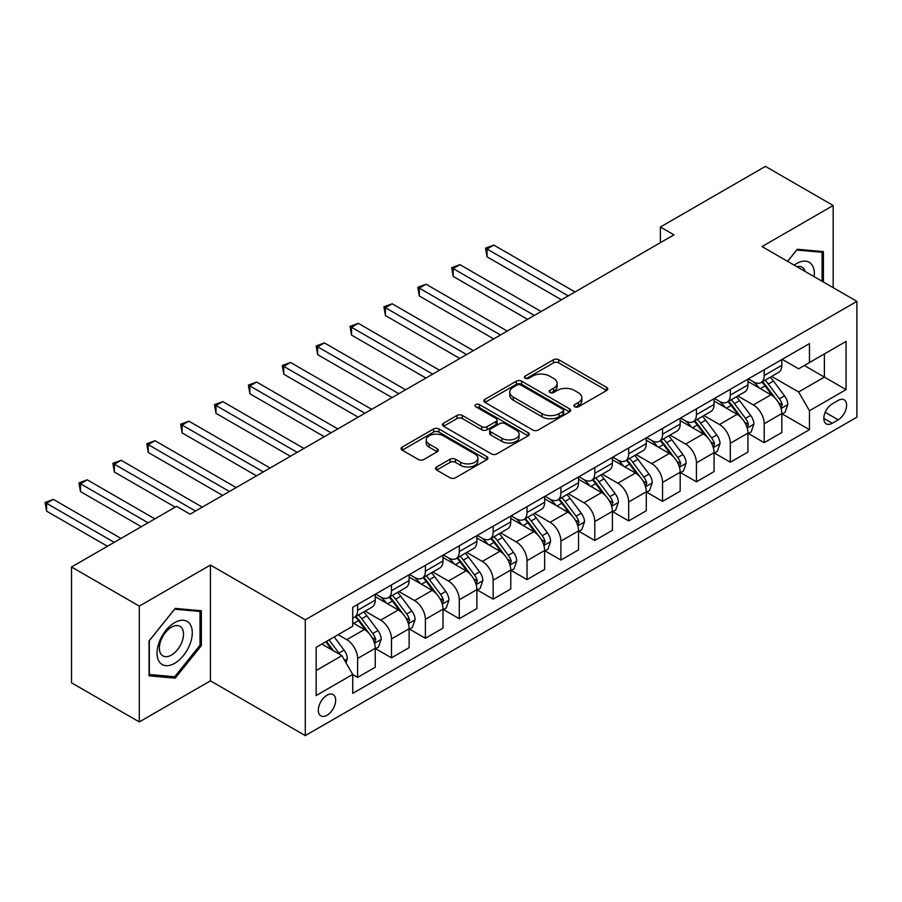 <?xml version="1.0" encoding="UTF-8"?>
<svg xmlns="http://www.w3.org/2000/svg" width="902" height="902" viewBox="0 0 902 902"><rect width="100%" height="100%" fill="white"/><g stroke="black" fill="none" stroke-linecap="round" stroke-linejoin="round"><path stroke-width="1.35" d="M574.675 406.802A2.638 1.522 0 0 0 578.396 406.802L606.674 390.476A3.766 2.176 0 0 0 607.768 388.942A3.766 2.176 0 0 0 606.674 387.409L558.778 359.751A3.766 2.176 0 0 0 553.456 359.751L525.189 376.078A2.638 1.522 0 0 0 524.423 377.149A2.638 1.522 0 0 0 525.189 378.231A2.638 1.522 0 0 0 528.91 378.231L532.575 376.111A12.042 6.957 0 0 1 549.6 376.111L553.591 378.423A12.042 6.957 0 0 1 557.12 383.339A12.042 6.957 0 0 1 553.591 388.255L549.938 390.363A2.638 1.522 0 0 0 549.16 391.434A2.638 1.522 0 0 0 549.938 392.517A2.638 1.522 0 0 0 553.659 392.517L557.312 390.397A12.042 6.957 0 0 1 574.348 390.397L578.329 392.708A12.042 6.957 0 0 1 581.858 397.624A12.042 6.957 0 0 1 578.329 402.529L574.675 404.648A2.638 1.522 0 0 0 573.909 405.72A2.638 1.522 0 0 0 574.675 406.802L574.675 404.648M326.998 715.275A12.267 7.081 120 0 0 335.003 704.462A12.267 7.081 120 0 0 333.131 694.63A12.267 7.081 120 0 0 326.998 695.239A12.267 7.081 120 0 0 318.981 706.052A12.267 7.081 120 0 0 320.864 715.884A12.267 7.081 120 0 0 326.998 715.275M436.658 466.977A3.766 2.176 0 0 0 435.553 468.51A3.766 2.176 0 0 0 436.658 470.043L450.098 477.801A3.766 2.176 0 0 0 455.42 477.801L486.809 459.67A3.766 2.176 0 0 0 487.914 458.137A3.766 2.176 0 0 0 486.809 456.604L438.924 428.957A3.766 2.176 0 0 0 433.603 428.957L402.202 447.076A3.766 2.176 0 0 0 401.108 448.621A3.766 2.176 0 0 0 402.202 450.154L418.438 459.524A3.766 2.176 0 0 0 423.76 459.524L437.188 451.767A3.766 2.176 0 0 0 438.293 450.233A3.766 2.176 0 0 0 437.188 448.689L429.149 444.043A10.069 5.807 0 0 1 426.195 439.939A10.069 5.807 0 0 1 432.408 434.572A10.069 5.807 0 0 1 443.378 435.824L474.903 454.033A10.069 5.807 0 0 1 477.857 458.137A10.069 5.807 0 0 1 471.645 463.504A10.069 5.807 0 0 1 460.674 462.252L455.42 459.219A3.766 2.176 0 0 0 450.098 459.219L436.658 466.977L436.658 470.043M210.437 565.047L139.291 606.121L71.529 566.997L71.529 682.803L139.291 721.927L210.437 680.841L305.304 735.615L305.304 619.809L210.437 565.047L210.437 680.841M833.177 287.659L833.177 205.509L762.032 246.584L856.9 301.358L305.304 619.809M833.177 205.509L765.415 166.385L660.388 227.022L660.388 242.672M71.529 566.997L176.555 506.36L190.108 514.185L673.941 234.847L660.388 227.022M532.834 430.028A3.766 2.176 0 0 0 538.156 430.028L569.557 411.91A3.766 2.176 0 0 0 570.662 410.365A3.766 2.176 0 0 0 569.557 408.832L521.66 381.185A3.766 2.176 0 0 0 516.339 381.185L484.949 399.304A3.766 2.176 0 0 0 483.844 400.849A3.766 2.176 0 0 0 484.949 402.382L532.834 430.028M476.82 407.366A2.638 1.522 0 0 1 479.492 407.738L479.492 404.603L528.177 432.723A3.766 2.176 0 0 1 529.282 434.257A3.766 2.176 0 0 1 528.177 435.79L496.788 453.92A3.766 2.176 0 0 1 491.466 453.92L443.581 426.263L443.581 423.196A3.766 2.176 0 0 0 442.476 424.729A3.766 2.176 0 0 0 443.581 426.263M443.581 423.196L457.01 415.439A3.766 2.176 0 0 1 462.331 415.439L481.758 426.646A3.766 2.176 0 0 0 487.08 426.646L495.987 421.505A3.766 2.176 0 0 0 497.092 419.971A3.766 2.176 0 0 0 495.987 418.438L475.771 406.757A2.638 1.522 0 0 1 474.993 405.686A2.638 1.522 0 0 1 476.628 404.276A2.638 1.522 0 0 1 479.492 404.603M838.195 400.42L832.23 403.859A11.884 6.855 120 0 0 824.473 414.334A11.884 6.855 120 0 0 826.288 423.85A11.884 6.855 120 0 0 832.23 423.263L838.195 419.825A11.884 6.855 120 0 0 845.963 409.35A11.884 6.855 120 0 0 844.137 399.823A11.884 6.855 120 0 0 838.195 400.42M305.304 735.615L856.9 417.164L856.9 301.358M782.226 359.334L798.62 368.805L809.466 362.548L809.466 343.606L352.738 607.294L352.738 626.225L316.151 647.354L316.151 695.555L352.738 674.425L352.738 693.367L809.466 429.679L809.466 410.748L798.62 391.964L771.672 376.405M809.466 362.548L846.053 341.418L846.053 389.619L809.466 410.748M139.291 606.121L139.291 721.927M804.313 365.513L824.372 377.092L824.372 353.934L846.053 341.418M798.62 391.964L824.372 377.092L846.053 389.619M316.151 670.513L341.903 655.653L321.845 644.073M352.738 674.583L357.62 677.402L357.62 658.471A15.334 8.851 -120 0 0 346.785 639.687L338.103 634.681M357.62 677.402L375.243 667.232L375.243 648.29A15.334 8.851 -120 0 0 364.397 629.517L352.738 622.786M375.649 648.685L391.502 657.84L391.502 638.909A15.334 8.851 -120 0 0 380.667 620.125L365.096 611.139M391.502 657.84L409.125 647.67L409.125 628.739A15.334 8.851 -120 0 0 398.278 609.955L375.243 596.65M409.531 629.122L425.383 638.278L425.383 619.347A15.334 8.851 -120 0 0 414.548 600.563L398.977 591.577M425.383 638.278L443.006 628.108L443.006 609.177A15.334 8.851 -120 0 0 432.159 590.393L409.125 577.088M443.412 609.56L459.265 618.716L459.265 599.785A15.334 8.851 -120 0 0 448.429 581.001L432.859 572.015M459.265 618.716L476.887 608.546L476.887 589.615A15.334 8.851 -120 0 0 466.041 570.831L443.006 557.526M477.293 589.998L493.146 599.153L493.146 580.223A15.334 8.851 -120 0 0 482.311 561.439L466.74 552.452M493.146 599.153L510.769 588.983L510.769 570.053A15.334 8.851 -120 0 0 499.922 551.269L476.887 537.964M511.175 570.447L527.027 579.591L527.027 560.661A15.334 8.851 -120 0 0 516.192 541.876L500.621 532.89M527.027 579.591L544.65 569.421L544.65 550.491A15.334 8.851 -120 0 0 533.804 531.706L510.769 518.413M545.056 550.885L560.909 560.041L560.909 541.099A15.334 8.851 -120 0 0 550.073 522.326L534.503 513.328M560.909 560.041L578.532 549.859L578.532 530.928A15.334 8.851 -120 0 0 567.685 512.144L544.65 498.851M578.937 531.323L594.79 540.478L594.79 521.536A15.334 8.851 -120 0 0 583.955 502.764L568.384 493.766M594.79 540.478L612.413 530.297L612.413 511.366A15.334 8.851 -120 0 0 601.566 492.582L578.532 479.289M612.819 511.761L628.671 520.916L628.671 501.974A15.334 8.851 -120 0 0 617.836 483.201L602.265 474.215M628.671 520.916L646.294 510.746L646.294 491.804A15.334 8.851 -120 0 0 635.448 473.031L612.413 459.727M646.7 492.199L662.553 501.354L662.553 482.412A15.334 8.851 -120 0 0 651.718 463.639L636.147 454.653M662.553 501.354L680.176 491.184L680.176 472.242A15.334 8.851 -120 0 0 669.329 453.469L646.294 440.165M680.582 472.637L696.434 481.792L696.434 462.85A15.334 8.851 -120 0 0 685.599 444.077L670.028 435.091M696.434 481.792L714.057 471.622L714.057 452.68A15.334 8.851 -120 0 0 703.21 433.907L680.176 420.603M714.463 453.075L730.316 462.23L730.316 443.288A15.334 8.851 -120 0 0 719.48 424.515L703.91 415.529M730.316 462.23L747.938 452.06L747.938 433.118A15.334 8.851 -120 0 0 737.092 414.345L714.057 401.04M748.344 433.512L764.197 442.668L764.197 423.737A15.334 8.851 -120 0 0 753.362 404.953L737.791 395.967M764.197 442.668L781.82 432.498L781.82 413.556A15.334 8.851 -120 0 0 770.973 394.783L747.938 381.478M748.344 378.896L753.362 381.794A15.334 8.851 -120 0 0 761.029 382.549A15.334 8.851 -120 0 0 764.197 375.536L764.197 369.741M714.463 398.458L719.48 401.356A15.334 8.851 -120 0 0 727.147 402.112A15.334 8.851 -120 0 0 730.316 395.099L730.316 389.303M680.582 418.021L685.599 420.918A15.334 8.851 -120 0 0 693.266 421.674A15.334 8.851 -120 0 0 696.434 414.649L696.434 408.865M646.7 437.583L651.718 440.48A15.334 8.851 -120 0 0 659.385 441.236A15.334 8.851 -120 0 0 662.553 434.212L662.553 428.427M612.819 457.145L617.836 460.043A15.334 8.851 -120 0 0 625.503 460.798A15.334 8.851 -120 0 0 628.671 453.774L628.671 447.99M578.937 476.707L583.955 479.593A15.334 8.851 -120 0 0 591.622 480.36A15.334 8.851 -120 0 0 594.79 473.336L594.79 467.552M545.056 496.269L550.073 499.156A15.334 8.851 -120 0 0 557.74 499.922A15.334 8.851 -120 0 0 560.909 492.898L560.909 487.114M511.175 515.831L516.192 518.718A15.334 8.851 -120 0 0 523.859 519.484A15.334 8.851 -120 0 0 527.027 512.46L527.027 506.676M477.293 535.382L482.311 538.28A15.334 8.851 -120 0 0 489.978 539.046A15.334 8.851 -120 0 0 493.146 532.022L493.146 526.227M443.412 554.944L448.429 557.842A15.334 8.851 -120 0 0 456.096 558.609A15.334 8.851 -120 0 0 459.265 551.584L459.265 545.789M409.531 574.506L414.548 577.404A15.334 8.851 -120 0 0 422.215 578.159A15.334 8.851 -120 0 0 425.383 571.146L425.383 565.351M375.649 594.068L380.667 596.966A15.334 8.851 -120 0 0 388.334 597.722A15.334 8.851 -120 0 0 391.502 590.709L391.502 584.913M782.226 413.95L809.466 429.679M761.029 382.549L778.64 372.379A15.334 8.851 -120 0 0 781.82 365.355L781.82 359.571M727.147 402.112L744.759 391.942A15.334 8.851 -120 0 0 747.938 384.917L747.938 379.133M693.266 421.674L710.877 411.504A15.334 8.851 -120 0 0 714.057 404.479L714.057 398.695M659.385 441.236L676.996 431.066A15.334 8.851 -120 0 0 680.176 424.041L680.176 418.257M625.503 460.798L643.115 450.628A15.334 8.851 -120 0 0 646.294 443.604L646.294 437.82M591.622 480.36L609.233 470.19A15.334 8.851 -120 0 0 612.413 463.166L612.413 457.382M557.74 499.922L575.352 489.752A15.334 8.851 -120 0 0 578.532 482.728L578.532 476.933M523.859 519.484L541.471 509.303A15.334 8.851 -120 0 0 544.65 502.29L544.65 496.495M489.978 539.046L507.589 528.865A15.334 8.851 -120 0 0 510.769 521.852L510.769 516.057M456.096 558.609L473.708 548.427A15.334 8.851 -120 0 0 476.887 541.414L476.887 535.619M422.215 578.159L439.826 567.989A15.334 8.851 -120 0 0 443.006 560.976L443.006 555.181M388.334 597.722L405.945 587.552A15.334 8.851 -120 0 0 409.125 580.538L409.125 574.743M352.738 617.904A15.334 8.851 -120 0 0 354.452 617.284L372.064 607.114A15.334 8.851 -120 0 0 375.243 600.101L375.243 594.305M354.452 617.284A15.334 8.851 -120 0 0 357.62 610.271L357.62 604.475M341.903 655.653L352.738 674.425M823.425 282.033L823.425 251.602L797.267 249.268L787.57 261.332M149.044 675.823L175.202 678.157L201.36 645.629L201.36 610.744L175.202 608.41L149.044 640.95L149.044 675.823M200.007 644.84L201.36 645.629M172.44 676.568L175.202 678.157M575.724 407.174L578.329 405.663A12.042 6.957 0 0 0 581.858 400.747L581.858 397.624M557.12 383.339L557.12 386.462A12.042 6.957 0 0 1 553.591 391.378L550.987 392.889M606.618 390.51L558.778 362.886A3.766 2.176 0 0 0 553.456 362.886L526.238 378.603M569.5 411.932L521.66 384.308A3.766 2.176 0 0 0 516.339 384.308L484.994 402.405M562.904 411.447A2.638 1.522 0 0 0 563.671 410.365A2.638 1.522 0 0 0 562.904 409.294L520.871 385.019A2.638 1.522 0 0 0 517.139 385.019L513.283 387.251A12.042 6.957 0 0 0 509.754 392.167A12.042 6.957 0 0 0 513.283 397.083L542.023 413.668A12.042 6.957 0 0 0 559.048 413.668L562.904 411.447L562.904 414.57A2.638 1.522 0 0 0 563.671 413.499L563.671 410.365M509.754 392.167L509.754 395.302A12.042 6.957 0 0 0 513.283 400.206L513.283 397.083M562.904 414.57L559.048 416.803A12.042 6.957 0 0 1 542.023 416.803L513.283 400.206M443.626 426.296L457.01 418.562L457.01 415.439M497.092 419.971L497.092 423.094A3.766 2.176 0 0 1 495.987 424.639L487.08 429.78A3.766 2.176 0 0 1 481.758 429.78L462.331 418.562A3.766 2.176 0 0 0 457.01 418.562M479.492 407.738L528.132 435.824M501.907 438.282A10.069 5.807 0 0 0 512.877 439.545A10.069 5.807 0 0 0 519.09 434.178A10.069 5.807 0 0 0 516.147 430.074L505.041 423.658A3.766 2.176 0 0 0 499.719 423.658L490.801 428.8A3.766 2.176 0 0 0 489.696 430.333A3.766 2.176 0 0 0 490.801 431.878L501.907 438.282L501.907 441.416A10.069 5.807 0 0 0 512.877 442.679A10.069 5.807 0 0 0 519.09 437.312L519.09 434.178M489.696 430.333L489.696 433.467A3.766 2.176 0 0 0 490.801 435.001L490.801 431.878M501.907 441.416L490.801 435.001M477.857 458.137L477.857 461.272A10.069 5.807 0 0 1 471.645 466.638A10.069 5.807 0 0 1 460.674 465.376L455.42 462.343A3.766 2.176 0 0 0 450.098 462.343L436.715 470.077M426.195 439.939L426.195 443.062A10.069 5.807 0 0 0 429.149 447.178L429.149 444.043M437.143 451.789L429.149 447.178M486.764 459.704L438.924 432.081A3.766 2.176 0 0 0 433.603 432.081L402.258 450.177M781.82 414.187L785.067 412.304L787.784 404.479A10.159 5.863 -120 0 0 784.537 395.831L773.465 381.05A29.326 16.935 -120 0 0 770.263 377.216M759.247 388.007A29.326 16.935 -120 0 0 753.249 381.726M780.895 407.963L782.293 404.919A10.159 5.863 -120 0 0 779.384 398.808L768.312 384.026A29.326 16.935 -120 0 0 765.11 380.193M762.382 381.76A24.343 14.049 60 0 1 766.384 386.304L775.754 398.819M575.002 291.966L493.822 245.096L487.046 249.008L487.046 256.833L561.45 299.791M761.863 382.065A29.326 16.935 60 0 1 765.065 385.898L772.428 395.73M487.046 256.833L485.558 248.151L568.226 295.879M485.558 248.151L493.822 245.096M747.938 433.749L751.186 431.866L753.903 424.041A10.159 5.863 -120 0 0 750.656 415.394L739.584 400.612A29.326 16.935 -120 0 0 736.382 396.779M725.366 407.569A29.326 16.935 -120 0 0 719.368 401.289M747.014 427.525L748.412 424.481A10.159 5.863 -120 0 0 745.503 418.37L734.431 403.589A29.326 16.935 -120 0 0 731.229 399.755M728.5 401.322A24.343 14.049 60 0 1 732.503 405.866L741.872 418.381M541.121 311.528L459.941 264.658L453.165 268.57L453.165 276.395L527.569 319.353M727.982 401.627A29.326 16.935 60 0 1 731.184 405.46L738.546 415.292M453.165 276.395L451.676 267.714L534.345 315.441M451.676 267.714L459.941 264.658M714.057 453.311L717.304 451.428L720.021 443.604A10.159 5.863 -120 0 0 716.774 434.956L705.702 420.174A29.326 16.935 -120 0 0 702.5 416.341M691.484 427.131A29.326 16.935 -120 0 0 685.486 420.851M713.132 447.088L714.531 444.043A10.159 5.863 -120 0 0 711.622 437.932L700.55 423.139A29.326 16.935 -120 0 0 697.347 419.317M694.619 420.884A24.343 14.049 60 0 1 698.622 425.428L707.991 437.944M507.24 331.09L426.06 284.22L419.283 288.133L419.283 295.957L493.687 338.915M694.1 421.189A29.326 16.935 60 0 1 697.302 425.022L704.665 434.854M419.283 295.957L417.795 287.276L500.463 335.003M417.795 287.276L426.06 284.22M680.176 472.873L683.423 470.991L686.14 463.166A10.159 5.863 -120 0 0 682.893 454.518L671.821 439.736A29.326 16.935 -120 0 0 668.619 435.903M657.603 446.693A29.326 16.935 -120 0 0 651.605 440.413M679.251 466.65L680.649 463.605A10.159 5.863 -120 0 0 677.74 457.494L666.668 442.702A29.326 16.935 -120 0 0 663.466 438.879M660.738 440.447A24.343 14.049 60 0 1 664.74 444.99L674.11 457.506M473.358 350.652L392.178 303.782L385.402 307.695L385.402 315.52L459.806 358.477M660.219 440.751A29.326 16.935 60 0 1 663.421 444.585L670.784 454.416M385.402 315.52L383.914 306.838L466.582 354.565M383.914 306.838L392.178 303.782M646.294 492.436L649.541 490.553L652.259 482.728A10.159 5.863 -120 0 0 649.012 474.08L637.939 459.298A29.326 16.935 -120 0 0 634.737 455.465M623.722 466.255A29.326 16.935 -120 0 0 617.723 459.975M645.37 486.212L646.768 483.156A10.159 5.863 -120 0 0 643.859 477.057L632.787 462.264A29.326 16.935 -120 0 0 629.585 458.43M626.856 460.009A24.343 14.049 60 0 1 630.859 464.553L640.228 477.068M439.477 370.215L358.297 323.344L351.521 327.257L351.521 335.082L425.924 378.039M626.338 460.313A29.326 16.935 60 0 1 629.54 464.147L636.902 473.978M351.521 335.082L350.032 326.4L432.701 374.127M350.032 326.4L358.297 323.344M814.168 276.677A24.918 14.387 120 0 0 811.98 264.85A24.918 14.387 120 0 0 794.2 265.154M805.114 271.457A17.059 9.843 120 0 0 803.964 268.988A17.059 9.843 120 0 0 802.047 267.206A17.059 9.843 120 0 0 796.827 266.676M796.669 250.012L822.072 252.301L822.072 281.244M820.392 251.331L822.072 252.301M787.626 261.354L796.725 250.034M174.661 622.628A24.918 14.387 120 0 0 157.049 653.149A24.918 14.387 120 0 0 174.661 663.32A24.918 14.387 120 0 0 192.284 632.798A24.918 14.387 120 0 0 174.661 622.628M171.459 627.194A17.059 9.843 120 0 0 160.308 642.224A17.059 9.843 120 0 0 162.924 655.901A17.059 9.843 120 0 0 171.459 655.055A17.059 9.843 120 0 0 182.599 640.014A17.059 9.843 120 0 0 179.983 626.349A17.059 9.843 120 0 0 171.459 627.194M200.007 645.234L174.661 676.771L149.315 674.504L149.315 640.713L174.661 609.188L200.007 611.443L200.007 645.234M198.327 610.474L200.007 611.443M612.413 511.998L615.66 510.115L618.377 502.29A10.159 5.863 -120 0 0 615.13 493.642L604.058 478.861A29.326 16.935 -120 0 0 600.856 475.027M589.84 485.817A29.326 16.935 -120 0 0 583.842 479.537M611.488 505.774L612.886 502.718A10.159 5.863 -120 0 0 609.977 496.607L598.905 481.826A29.326 16.935 -120 0 0 595.703 477.992M592.975 479.571A24.343 14.049 60 0 1 596.977 484.115L606.347 496.63M405.596 389.777L324.416 342.907L317.639 346.819L317.639 354.644L392.043 397.602M592.456 479.875A29.326 16.935 60 0 1 595.658 483.709L603.021 493.541M317.639 354.644L316.151 345.951L398.819 393.689M316.151 345.951L324.416 342.907M578.532 531.549L581.779 529.677L584.496 521.852A10.159 5.863 -120 0 0 581.249 513.204L570.177 498.411A29.326 16.935 -120 0 0 566.975 494.589M555.959 505.379A29.326 16.935 -120 0 0 549.961 499.099M577.607 525.336L579.005 522.281A10.159 5.863 -120 0 0 576.096 516.169L565.024 501.388A29.326 16.935 -120 0 0 561.822 497.554M559.093 499.133A24.343 14.049 60 0 1 563.096 503.677L572.466 516.192M371.714 409.339L290.534 362.469L283.758 366.381L283.758 374.206L358.162 417.164M558.575 499.437A29.326 16.935 60 0 1 561.777 503.271L569.139 513.091M283.758 374.206L282.27 365.513L364.938 413.251M282.27 365.513L290.534 362.469M544.65 551.111L547.897 549.239L550.615 541.414A10.159 5.863 -120 0 0 547.367 532.766L536.295 517.973A29.326 16.935 -120 0 0 533.093 514.151M522.078 524.941A29.326 16.935 -120 0 0 516.079 518.661M543.726 544.898L545.124 541.843A10.159 5.863 -120 0 0 542.215 535.732L531.143 520.95A29.326 16.935 -120 0 0 527.941 517.117M525.212 518.695A24.343 14.049 60 0 1 529.215 523.239L538.584 535.743M337.833 428.901L256.653 382.031L249.877 385.943L249.877 393.768L324.28 436.715M524.693 519A29.326 16.935 60 0 1 527.895 522.833L535.258 532.654M249.877 393.768L248.388 385.075L331.057 432.813M248.388 385.075L256.653 382.031M510.769 570.673L514.016 568.801L516.733 560.976A10.159 5.863 -120 0 0 513.486 552.328L502.414 537.536A29.326 16.935 -120 0 0 499.212 533.702M488.196 544.504A29.326 16.935 -120 0 0 482.198 538.212M509.844 564.449L511.242 561.405A10.159 5.863 -120 0 0 508.333 555.294L497.261 540.512A29.326 16.935 -120 0 0 494.059 536.679M491.331 538.257A24.343 14.049 60 0 1 495.333 542.801L504.703 555.305M303.951 448.452L222.771 401.593L215.995 405.505L215.995 413.33L290.399 456.277M490.812 538.562A29.326 16.935 60 0 1 494.014 542.395L501.377 552.216M215.995 413.33L214.507 404.637L297.175 452.364M214.507 404.637L222.771 401.593M476.887 590.235L480.135 588.363L482.852 580.538A10.159 5.863 -120 0 0 479.605 571.879L468.533 557.098A29.326 16.935 -120 0 0 465.331 553.264M454.315 564.066A29.326 16.935 -120 0 0 448.317 557.774M475.963 584.011L477.361 580.967A10.159 5.863 -120 0 0 474.452 574.856L463.38 560.074A29.326 16.935 -120 0 0 460.178 556.241M457.449 557.819A24.343 14.049 60 0 1 461.452 562.363L470.821 574.867M270.07 468.014L188.89 421.155L182.114 425.067L182.114 432.892L256.518 475.839M456.931 558.124A29.326 16.935 60 0 1 460.133 561.957L467.495 571.778M182.114 432.892L180.625 424.199L263.294 471.926M180.625 424.199L188.89 421.155M443.006 609.797L446.253 607.925L448.97 600.101A10.159 5.863 -120 0 0 445.723 591.441L434.651 576.66A29.326 16.935 -120 0 0 431.449 572.826M420.433 583.628A29.326 16.935 -120 0 0 414.435 577.336M442.081 603.573L443.48 600.529A10.159 5.863 -120 0 0 440.571 594.418L429.499 579.636A29.326 16.935 -120 0 0 426.296 575.803M423.568 577.381A24.343 14.049 60 0 1 427.571 581.925L436.94 594.429M236.189 487.576L155.009 440.706L148.232 444.618L148.232 452.443L222.636 495.401M423.049 577.686A29.326 16.935 60 0 1 426.251 581.508L433.614 591.34M148.232 452.443L146.744 443.761L229.412 491.489M146.744 443.761L155.009 440.706M409.125 629.359L412.372 627.488L415.089 619.663A10.159 5.863 -120 0 0 411.842 611.004L400.77 596.222A29.326 16.935 -120 0 0 397.568 592.388M386.552 603.19A29.326 16.935 -120 0 0 380.554 596.898M408.2 623.135L409.598 620.091A10.159 5.863 -120 0 0 406.689 613.98L395.617 599.199A29.326 16.935 -120 0 0 392.415 595.365M389.687 596.944A24.343 14.049 60 0 1 393.689 601.487L403.059 613.991M202.307 507.138L121.127 460.268L114.351 464.18L114.351 472.005L175.202 507.138M389.168 597.237A29.326 16.935 60 0 1 392.37 601.07L399.733 610.902M114.351 472.005L112.863 463.324L195.531 511.051M112.863 463.324L121.127 460.268M375.243 648.921L378.49 647.038L381.208 639.214A10.159 5.863 -120 0 0 377.961 630.566L366.888 615.784A29.326 16.935 -120 0 0 363.686 611.951M374.319 642.698L375.717 639.653A10.159 5.863 -120 0 0 372.808 633.542L361.736 618.761A29.326 16.935 -120 0 0 358.534 614.927M355.805 616.506A24.343 14.049 60 0 1 359.808 621.038L369.177 633.554M154.873 518.875L87.246 479.83L80.47 483.743L80.47 491.567L141.321 526.7M355.287 616.799A29.326 16.935 60 0 1 358.489 620.632L365.851 630.464M80.47 491.567L78.981 482.886L148.097 522.788M78.981 482.886L87.246 479.83M345.962 662.688L347.326 658.776A10.159 5.863 -120 0 0 344.079 650.128L334.202 636.936M120.992 538.438L53.365 499.392L46.588 503.305L46.588 511.13L107.439 546.262M339.851 654.469A10.159 5.863 -120 0 0 338.927 653.104L329.05 639.913M326.501 641.378L333.605 650.861M325.791 641.784L331.812 649.823M46.588 511.13L45.1 502.448L114.216 542.35M45.1 502.448L53.365 499.392M346.785 639.687L364.397 629.517M380.667 620.125L398.278 609.955M414.548 600.563L432.159 590.393M448.429 581.001L466.041 570.831M482.311 561.439L499.922 551.269M516.192 541.876L533.804 531.706M550.073 522.326L567.685 512.144M583.955 502.764L601.566 492.582M617.836 483.201L635.448 473.031M651.718 463.639L669.329 453.469M685.599 444.077L703.21 433.907M719.48 424.515L737.092 414.345M753.362 404.953L770.973 394.783M764.197 375.536L781.82 365.355M764.197 423.737L781.82 413.556M730.316 443.288L747.938 433.118M730.316 395.099L747.938 384.917M696.434 462.85L714.057 452.68M696.434 414.649L714.057 404.479M662.553 482.412L680.176 472.242M662.553 434.212L680.176 424.041M628.671 501.974L646.294 491.804M628.671 453.774L646.294 443.604M594.79 521.536L612.413 511.366M594.79 473.336L612.413 463.166M560.909 541.099L578.532 530.928M560.909 492.898L578.532 482.728M527.027 560.661L544.65 550.491M527.027 512.46L544.65 502.29M493.146 580.223L510.769 570.053M493.146 532.022L510.769 521.852M459.265 599.785L476.887 589.615M459.265 551.584L476.887 541.414M425.383 619.347L443.006 609.177M425.383 571.146L443.006 560.976M391.502 638.909L409.125 628.739M391.502 590.709L409.125 580.538M357.62 658.471L375.243 648.29M357.62 610.271L375.243 600.101M825.195 412.315L838.195 419.825M823.83 418.415L832.23 423.263M578.329 405.663L578.329 402.529M549.938 392.517L549.938 390.363M553.591 391.378L553.591 388.255M525.189 378.231L525.189 376.078M553.456 362.886L553.456 359.751M558.778 362.886L558.778 359.751M606.674 390.476L606.674 387.409M484.949 402.382L484.949 399.304M516.339 384.308L516.339 381.185M521.66 384.308L521.66 381.185M569.557 411.91L569.557 408.832M542.023 416.803L542.023 413.668M559.048 416.803L559.048 413.668M462.331 418.562L462.331 415.439M481.758 429.78L481.758 426.646M487.08 429.78L487.08 426.646M495.987 424.639L495.987 421.505M528.177 435.79L528.177 432.723M450.098 462.343L450.098 459.219M455.42 462.343L455.42 459.219M460.674 465.376L460.674 462.252M437.188 451.767L437.188 448.689M402.202 450.154L402.202 447.076M433.603 432.081L433.603 428.957M438.924 432.081L438.924 428.957M486.809 459.67L486.809 456.604M781.064 408.516L787.717 404.682M768.312 384.026L773.465 381.05M760.33 388.638L765.065 385.898M779.384 398.808L784.537 395.831M778.584 402.777L782.293 404.919M747.183 428.078L753.835 424.244M734.431 403.589L739.584 400.612M726.448 408.189L731.184 405.46M745.503 418.37L750.656 415.394M744.702 422.339L748.412 424.481M713.302 447.64L719.954 443.807M700.55 423.139L705.702 420.174M692.567 427.751L697.302 425.022M711.622 437.932L716.774 434.956M710.821 441.89L714.531 444.043M679.42 467.202L686.072 463.369M666.668 442.702L671.821 439.736M658.686 447.313L663.421 444.585M677.74 457.494L682.893 454.518M676.94 461.452L680.649 463.605M645.539 486.764L652.191 482.92M632.787 462.264L637.939 459.298M624.804 466.875L629.54 464.147M643.859 477.057L649.012 474.08M643.058 481.014L646.768 483.156M611.657 506.326L618.31 502.482M598.905 481.826L604.058 478.861M590.923 486.437L595.658 483.709M609.977 496.607L615.13 493.642M609.177 500.576L612.886 502.718M577.776 525.889L584.428 522.044M565.024 501.388L570.177 498.411M557.041 505.999L561.777 503.271M576.096 516.169L581.249 513.204M575.296 520.138L579.005 522.281M543.895 545.451L550.547 541.606M531.143 520.95L536.295 517.973M523.16 525.562L527.895 522.833M542.215 535.732L547.367 532.766M541.414 539.7L545.124 541.843M510.013 565.013L516.666 561.168M497.261 540.512L502.414 537.536M489.279 545.124L494.014 542.395M508.333 555.294L513.486 552.328M507.533 559.263L511.242 561.405M476.132 584.575L482.784 580.73M463.38 560.074L468.533 557.098M455.397 564.686L460.133 561.957M474.452 574.856L479.605 571.879M473.651 578.825L477.361 580.967M442.251 604.137L448.903 600.292M429.499 579.636L434.651 576.66M421.516 584.248L426.251 581.508M440.571 594.418L445.723 591.441M439.77 598.387L443.48 600.529M408.369 623.699L415.021 619.854M395.617 599.199L400.77 596.222M387.635 603.81L392.37 601.07M406.689 613.98L411.842 611.004M405.889 617.949L409.598 620.091M374.488 643.261L381.14 639.417M361.736 618.761L366.888 615.784M353.753 623.372L358.489 620.632M372.808 633.542L377.961 630.566M372.007 637.511L375.717 639.653M344.677 660.467L347.259 658.979M338.927 653.104L344.079 650.128"/></g></svg>
